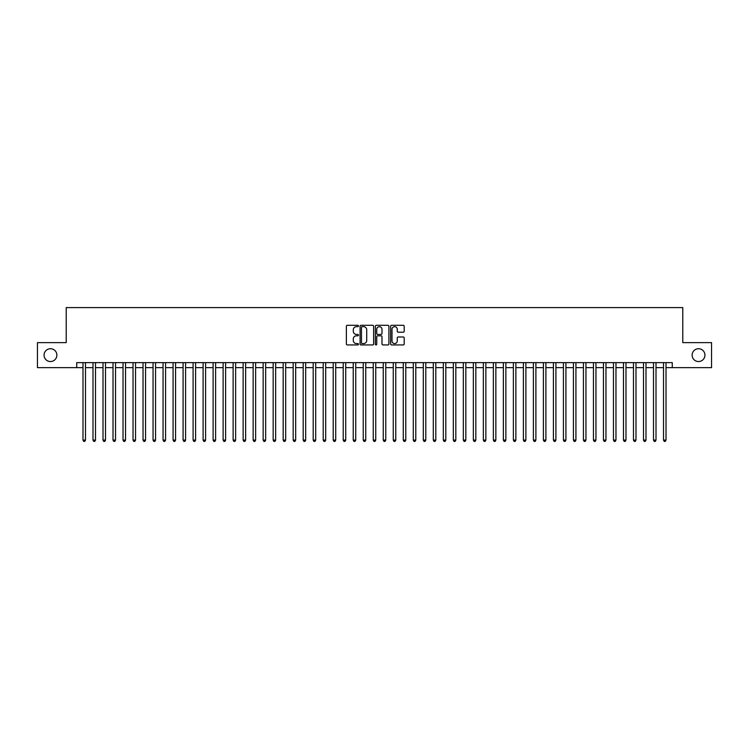 <?xml version="1.0" encoding="UTF-8"?>
<svg xmlns="http://www.w3.org/2000/svg" width="749" height="749" viewBox="0 0 749 749"><rect width="100%" height="100%" fill="white"/><g stroke="black" fill="none" stroke-linecap="round" stroke-linejoin="round"><path stroke-width="1.12" d="M358.49 325.974A0.683 0.683 0 0 0 357.797 325.291L347.358 325.291A0.983 0.983 0 0 0 346.375 326.274L346.375 343.96A0.983 0.983 0 0 0 347.358 344.943L357.797 344.943A0.683 0.683 0 0 0 358.49 344.25A0.683 0.683 0 0 0 357.797 343.566L356.449 343.566A3.146 3.146 0 0 1 353.303 340.421L353.303 338.951A3.146 3.146 0 0 1 356.449 335.805L357.797 335.805A0.683 0.683 0 0 0 358.49 335.112A0.683 0.683 0 0 0 357.797 334.428L356.449 334.428A3.146 3.146 0 0 1 353.303 331.283L353.303 329.813A3.146 3.146 0 0 1 356.449 326.667L357.797 326.667A0.683 0.683 0 0 0 358.49 325.974M692.132 355.129A6.404 6.404 0 0 0 698.536 361.542A6.404 6.404 0 0 0 704.94 355.129A6.404 6.404 0 0 0 698.536 348.725A6.404 6.404 0 0 0 692.132 355.129M44.06 355.129A6.404 6.404 0 0 0 50.464 361.542A6.404 6.404 0 0 0 56.868 355.129A6.404 6.404 0 0 0 50.464 348.725A6.404 6.404 0 0 0 44.06 355.129M403.215 332.219A0.983 0.983 0 0 0 404.198 331.236L404.198 326.274A0.983 0.983 0 0 0 403.215 325.291L391.615 325.291A0.983 0.983 0 0 0 390.641 326.274L390.641 343.96A0.983 0.983 0 0 0 391.615 344.943L403.215 344.943A0.983 0.983 0 0 0 404.198 343.96L404.198 337.968A0.983 0.983 0 0 0 403.215 336.984L398.253 336.984A0.983 0.983 0 0 0 397.27 337.968L397.27 340.935A2.631 2.631 0 0 1 394.639 343.566A2.631 2.631 0 0 1 392.008 340.935L392.008 329.298A2.631 2.631 0 0 1 394.639 326.667A2.631 2.631 0 0 1 397.27 329.298L397.27 331.236A0.983 0.983 0 0 0 398.253 332.219L403.215 332.219M76.735 367.647L37.45 367.647L37.45 342.621L66.221 342.621L66.221 307.586L682.779 307.586L682.779 342.621L711.55 342.621L711.55 367.647L672.265 367.647L672.265 362.638L76.735 362.638L76.735 367.647L82.989 367.647M373.639 326.274A0.983 0.983 0 0 0 372.656 325.291L361.065 325.291A0.983 0.983 0 0 0 360.082 326.274L360.082 343.96A0.983 0.983 0 0 0 361.065 344.943L372.656 344.943A0.983 0.983 0 0 0 373.639 343.96L373.639 326.274M376.344 325.291L387.935 325.291A0.983 0.983 0 0 1 388.918 326.274L388.918 343.96A0.983 0.983 0 0 1 387.935 344.943L382.973 344.943A0.983 0.983 0 0 1 381.99 343.96L381.99 336.788A0.983 0.983 0 0 0 381.007 335.805L377.721 335.805A0.983 0.983 0 0 0 376.738 336.788L376.738 344.25A0.683 0.683 0 0 1 376.045 344.943A0.683 0.683 0 0 1 375.361 344.25L375.361 326.274A0.983 0.983 0 0 1 376.344 325.291M85.489 367.647L92.998 367.647M95.498 367.647L103.006 367.647M105.506 367.647L113.015 367.647M115.524 367.647L123.023 367.647M125.532 367.647L133.032 367.647M135.541 367.647L143.04 367.647M145.549 367.647L153.049 367.647M155.558 367.647L163.057 367.647M165.566 367.647L173.075 367.647M175.575 367.647L183.084 367.647M185.583 367.647L193.092 367.647M195.592 367.647L203.101 367.647M205.601 367.647L213.109 367.647M215.609 367.647L223.118 367.647M225.618 367.647L233.126 367.647M235.626 367.647L243.135 367.647M245.635 367.647L253.143 367.647M255.643 367.647L263.152 367.647M265.652 367.647L273.16 367.647M275.66 367.647L283.169 367.647M285.669 367.647L293.177 367.647M295.677 367.647L303.186 367.647M305.686 367.647L313.194 367.647M315.694 367.647L323.203 367.647M325.703 367.647L333.211 367.647M335.711 367.647L343.22 367.647M345.729 367.647L353.228 367.647M355.738 367.647L363.237 367.647M365.746 367.647L373.245 367.647M375.755 367.647L383.254 367.647M385.763 367.647L393.262 367.647M395.772 367.647L403.271 367.647M405.78 367.647L413.289 367.647M415.789 367.647L423.297 367.647M425.797 367.647L433.306 367.647M435.806 367.647L443.314 367.647M445.814 367.647L453.323 367.647M455.823 367.647L463.331 367.647M465.831 367.647L473.34 367.647M475.84 367.647L483.348 367.647M485.848 367.647L493.357 367.647M495.857 367.647L503.365 367.647M505.865 367.647L513.374 367.647M515.874 367.647L523.382 367.647M525.882 367.647L533.391 367.647M535.891 367.647L543.399 367.647M545.899 367.647L553.408 367.647M555.908 367.647L563.417 367.647M565.916 367.647L573.425 367.647M575.925 367.647L583.434 367.647M585.943 367.647L593.442 367.647M595.951 367.647L603.451 367.647M605.96 367.647L613.459 367.647M615.968 367.647L623.468 367.647M625.977 367.647L633.476 367.647M635.985 367.647L643.494 367.647M645.994 367.647L653.503 367.647M656.002 367.647L663.511 367.647M666.011 367.647L672.265 367.647M362.142 326.667A0.683 0.683 0 0 0 361.458 327.35L361.458 342.873A0.683 0.683 0 0 0 362.142 343.566L363.574 343.566A3.146 3.146 0 0 0 366.71 340.421L366.71 329.813A3.146 3.146 0 0 0 363.574 326.667L362.142 326.667M381.99 329.345A2.631 2.631 0 0 0 379.359 326.714A2.631 2.631 0 0 0 376.738 329.345L376.738 333.445A0.983 0.983 0 0 0 377.721 334.428L381.007 334.428A0.983 0.983 0 0 0 381.99 333.445L381.99 329.345M85.489 362.638L85.489 440.112L82.989 440.112L82.989 362.638M85.489 440.112L84.74 441.414L83.738 441.414L82.989 440.112M95.498 362.638L95.498 440.112L92.998 440.112L92.998 362.638M95.498 440.112L94.749 441.414L93.747 441.414L92.998 440.112M105.506 362.638L105.506 440.112L103.006 440.112L103.006 362.638M105.506 440.112L104.757 441.414L103.755 441.414L103.006 440.112M115.524 362.638L115.524 440.112L113.015 440.112L113.015 362.638M115.524 440.112L114.766 441.414L113.764 441.414L113.015 440.112M125.532 362.638L125.532 440.112L123.023 440.112L123.023 362.638M125.532 440.112L124.774 441.414L123.772 441.414L123.023 440.112M135.541 362.638L135.541 440.112L133.032 440.112L133.032 362.638M135.541 440.112L134.783 441.414L133.79 441.414L133.032 440.112M145.549 362.638L145.549 440.112L143.04 440.112L143.04 362.638M145.549 440.112L144.791 441.414L143.799 441.414L143.04 440.112M155.558 362.638L155.558 440.112L153.049 440.112L153.049 362.638M155.558 440.112L154.809 441.414L153.807 441.414L153.049 440.112M165.566 362.638L165.566 440.112L163.057 440.112L163.057 362.638M165.566 440.112L164.817 441.414L163.816 441.414L163.057 440.112M175.575 362.638L175.575 440.112L173.075 440.112L173.075 362.638M175.575 440.112L174.826 441.414L173.824 441.414L173.075 440.112M185.583 362.638L185.583 440.112L183.084 440.112L183.084 362.638M185.583 440.112L184.834 441.414L183.833 441.414L183.084 440.112M195.592 362.638L195.592 440.112L193.092 440.112L193.092 362.638M195.592 440.112L194.843 441.414L193.841 441.414L193.092 440.112M205.601 362.638L205.601 440.112L203.101 440.112L203.101 362.638M205.601 440.112L204.852 441.414L203.85 441.414L203.101 440.112M215.609 362.638L215.609 440.112L213.109 440.112L213.109 362.638M215.609 440.112L214.86 441.414L213.858 441.414L213.109 440.112M225.618 362.638L225.618 440.112L223.118 440.112L223.118 362.638M225.618 440.112L224.869 441.414L223.867 441.414L223.118 440.112M235.626 362.638L235.626 440.112L233.126 440.112L233.126 362.638M235.626 440.112L234.877 441.414L233.875 441.414L233.126 440.112M245.635 362.638L245.635 440.112L243.135 440.112L243.135 362.638M245.635 440.112L244.886 441.414L243.884 441.414L243.135 440.112M255.643 362.638L255.643 440.112L253.143 440.112L253.143 362.638M255.643 440.112L254.894 441.414L253.892 441.414L253.143 440.112M265.652 362.638L265.652 440.112L263.152 440.112L263.152 362.638M265.652 440.112L264.903 441.414L263.901 441.414L263.152 440.112M275.66 362.638L275.66 440.112L273.16 440.112L273.16 362.638M275.66 440.112L274.911 441.414L273.909 441.414L273.16 440.112M285.669 362.638L285.669 440.112L283.169 440.112L283.169 362.638M285.669 440.112L284.92 441.414L283.918 441.414L283.169 440.112M295.677 362.638L295.677 440.112L293.177 440.112L293.177 362.638M295.677 440.112L294.928 441.414L293.926 441.414L293.177 440.112M305.686 362.638L305.686 440.112L303.186 440.112L303.186 362.638M305.686 440.112L304.937 441.414L303.935 441.414L303.186 440.112M315.694 362.638L315.694 440.112L313.194 440.112L313.194 362.638M315.694 440.112L314.945 441.414L313.943 441.414L313.194 440.112M325.703 362.638L325.703 440.112L323.203 440.112L323.203 362.638M325.703 440.112L324.954 441.414L323.952 441.414L323.203 440.112M335.711 362.638L335.711 440.112L333.211 440.112L333.211 362.638M335.711 440.112L334.962 441.414L333.96 441.414L333.211 440.112M345.729 362.638L345.729 440.112L343.22 440.112L343.22 362.638M345.729 440.112L344.971 441.414L343.969 441.414L343.22 440.112M355.738 362.638L355.738 440.112L353.228 440.112L353.228 362.638M355.738 440.112L354.979 441.414L353.977 441.414L353.228 440.112M365.746 362.638L365.746 440.112L363.237 440.112L363.237 362.638M365.746 440.112L364.988 441.414L363.995 441.414L363.237 440.112M375.755 362.638L375.755 440.112L373.245 440.112L373.245 362.638M375.755 440.112L374.996 441.414L374.004 441.414L373.245 440.112M385.763 362.638L385.763 440.112L383.254 440.112L383.254 362.638M385.763 440.112L385.005 441.414L384.012 441.414L383.254 440.112M395.772 362.638L395.772 440.112L393.262 440.112L393.262 362.638M395.772 440.112L395.023 441.414L394.021 441.414L393.262 440.112M405.78 362.638L405.78 440.112L403.271 440.112L403.271 362.638M405.78 440.112L405.031 441.414L404.029 441.414L403.271 440.112M415.789 362.638L415.789 440.112L413.289 440.112L413.289 362.638M415.789 440.112L415.04 441.414L414.038 441.414L413.289 440.112M425.797 362.638L425.797 440.112L423.297 440.112L423.297 362.638M425.797 440.112L425.048 441.414L424.046 441.414L423.297 440.112M435.806 362.638L435.806 440.112L433.306 440.112L433.306 362.638M435.806 440.112L435.057 441.414L434.055 441.414L433.306 440.112M445.814 362.638L445.814 440.112L443.314 440.112L443.314 362.638M445.814 440.112L445.065 441.414L444.063 441.414L443.314 440.112M455.823 362.638L455.823 440.112L453.323 440.112L453.323 362.638M455.823 440.112L455.074 441.414L454.072 441.414L453.323 440.112M465.831 362.638L465.831 440.112L463.331 440.112L463.331 362.638M465.831 440.112L465.082 441.414L464.08 441.414L463.331 440.112M475.84 362.638L475.84 440.112L473.34 440.112L473.34 362.638M475.84 440.112L475.091 441.414L474.089 441.414L473.34 440.112M485.848 362.638L485.848 440.112L483.348 440.112L483.348 362.638M485.848 440.112L485.099 441.414L484.097 441.414L483.348 440.112M495.857 362.638L495.857 440.112L493.357 440.112L493.357 362.638M495.857 440.112L495.108 441.414L494.106 441.414L493.357 440.112M505.865 362.638L505.865 440.112L503.365 440.112L503.365 362.638M505.865 440.112L505.116 441.414L504.114 441.414L503.365 440.112M515.874 362.638L515.874 440.112L513.374 440.112L513.374 362.638M515.874 440.112L515.125 441.414L514.123 441.414L513.374 440.112M525.882 362.638L525.882 440.112L523.382 440.112L523.382 362.638M525.882 440.112L525.133 441.414L524.131 441.414L523.382 440.112M535.891 362.638L535.891 440.112L533.391 440.112L533.391 362.638M535.891 440.112L535.142 441.414L534.14 441.414L533.391 440.112M545.899 362.638L545.899 440.112L543.399 440.112L543.399 362.638M545.899 440.112L545.15 441.414L544.149 441.414L543.399 440.112M555.908 362.638L555.908 440.112L553.408 440.112L553.408 362.638M555.908 440.112L555.159 441.414L554.157 441.414L553.408 440.112M565.916 362.638L565.916 440.112L563.417 440.112L563.417 362.638M565.916 440.112L565.167 441.414L564.166 441.414L563.417 440.112M575.925 362.638L575.925 440.112L573.425 440.112L573.425 362.638M575.925 440.112L575.176 441.414L574.174 441.414L573.425 440.112M585.943 362.638L585.943 440.112L583.434 440.112L583.434 362.638M585.943 440.112L585.184 441.414L584.183 441.414L583.434 440.112M595.951 362.638L595.951 440.112L593.442 440.112L593.442 362.638M595.951 440.112L595.193 441.414L594.191 441.414L593.442 440.112M605.96 362.638L605.96 440.112L603.451 440.112L603.451 362.638M605.96 440.112L605.201 441.414L604.209 441.414L603.451 440.112M615.968 362.638L615.968 440.112L613.459 440.112L613.459 362.638M615.968 440.112L615.21 441.414L614.217 441.414L613.459 440.112M625.977 362.638L625.977 440.112L623.468 440.112L623.468 362.638M625.977 440.112L625.228 441.414L624.226 441.414L623.468 440.112M635.985 362.638L635.985 440.112L633.476 440.112L633.476 362.638M635.985 440.112L635.236 441.414L634.234 441.414L633.476 440.112M645.994 362.638L645.994 440.112L643.494 440.112L643.494 362.638M645.994 440.112L645.245 441.414L644.243 441.414L643.494 440.112M656.002 362.638L656.002 440.112L653.503 440.112L653.503 362.638M656.002 440.112L655.253 441.414L654.251 441.414L653.503 440.112M666.011 362.638L666.011 440.112L663.511 440.112L663.511 362.638M666.011 440.112L665.262 441.414L664.26 441.414L663.511 440.112"/></g></svg>
